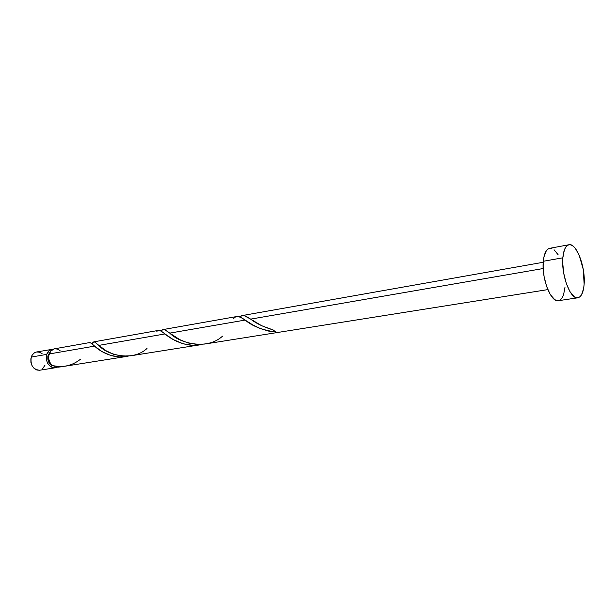 <?xml version="1.0" encoding="UTF-8"?>
<svg xmlns="http://www.w3.org/2000/svg" width="615" height="615" viewBox="0 0 615 615"><rect width="100%" height="100%" fill="white"/><g stroke="black" fill="none" stroke-linecap="round" stroke-linejoin="round"><path stroke-width="0.92" d="M52.029 349.243C49.523 349.774 47.762 351.496 46.74 354.394L46.409 359.79L47.593 363.265L51.007 366.947L53.859 367.847L56.342 367.463L55.142 367.785C48.477 367.063 45.679 362.596 46.74 354.394L31.265 357.069C30.181 365.156 32.972 369.546 39.637 370.245L36.9 370.046L34.194 368.493L32.095 365.81L30.919 362.389L30.865 358.776L31.934 355.524L33.956 353.133L36.569 351.98C34.063 352.51 32.295 354.209 31.265 357.069L46.74 354.394L49.423 350.412L53.267 349.159L36.569 351.98M48.893 355.093L48.139 355.216C47.155 359.852 48.454 363.281 52.044 365.51L49.577 363.496L48.239 360.967L47.824 356.6L48.139 355.216L48.893 355.093M52.329 365.633L53.836 365.971L52.329 365.633M568.96 244.739L549.664 248.322C546.235 249.19 544.114 253.503 543.299 261.275L562.84 257.8C563.586 249.951 565.623 245.6 568.96 244.739C576.409 242.664 585.634 267.025 584.135 284.168C583.481 292.363 581.383 296.899 577.862 297.775C570.589 299.866 561.118 275.074 562.84 257.8L543.299 261.275C541.415 278.357 550.971 302.803 558.458 300.697L577.831 297.783M239.75 316.886L242.218 315.564L244.263 315.672L250.659 319.124L543.191 268.532L250.659 319.124L261.736 325.758L273.129 329.94L275.828 332L268.863 331.162L260.16 328.51L252.596 324.789L245.154 320.077L169.778 333.115L179.595 339.557L187.936 342.932L197.33 344.485L205.087 343.993M57.81 367.178L61.139 366.832L57.81 367.178M58.633 367.132L54.881 367.193L54.873 366.163L54.881 367.193L61.139 366.832M89.175 342.816L91.097 343.047L94.618 346.114L91.105 343.055L89.698 342.57L54.466 348.813C51.96 349.343 50.199 351.065 49.177 353.971L94.618 346.114C100.137 351.742 114.452 359.66 128.281 356.108L119.318 356.915L110.669 355.439L101.813 351.488L94.618 346.114L49.177 353.971C48.039 358.499 49.016 362.373 52.114 365.579L59.486 366.594L65.182 366.194M92.942 342.44L93.826 341.84L94.864 342.071L98.846 345.384L164.974 333.945C171.708 339.818 187.26 348.251 202.127 344.377L192.349 345.276L182.993 343.731L173.246 339.572L164.974 333.945L98.846 345.384L106.103 350.773L113.383 354.209L121.908 356.093L130.903 355.762M156.879 331.47C158.132 329.917 159.823 329.986 161.96 331.67L164.974 333.945L161.161 331.139L158.547 330.378M147 348.467C132.41 362.181 106.241 354.655 98.846 345.384L94.441 341.886L92.65 342.809L92.042 343.808M161.929 330.255L163.275 329.54L164.728 329.725L169.778 333.115L245.154 320.077L240.396 317.202L236.86 316.517M60.07 350.65L57.395 349.043L54.512 348.805M54.466 348.805L50.745 351.05L48.823 355.478L48.746 358.676L49.538 361.812L52.114 365.579C62.599 367.939 72.017 365.848 80.373 359.321M558.482 300.689L556.775 300.597L554.622 299.559L550.333 294.6L546.612 286.459L544.067 276.404L543.122 266.041L543.906 257.047L546.289 250.82L547.957 249.06L549.679 248.314M549.864 248.291L551.916 248.522M554.054 249.752L558.228 254.894M565.001 287.205L563.54 294.931L562.256 297.721L560.657 299.651L558.812 300.627M584.135 284.168L583.643 288.389L581.536 294.793L579.999 296.738L578.2 297.714L576.217 297.668L574.118 296.607L569.905 291.564L566.231 283.3L563.694 273.114L562.694 262.62L562.84 257.8L564.37 249.967L565.685 247.245L567.299 245.477L569.152 244.709L571.151 244.97L573.241 246.223L575.325 248.414L579.199 255.225L583.251 269.401L584.135 284.168M49.846 352.403L48.139 355.216L49.846 352.403M36.616 351.972L39.498 352.195L42.174 353.771M45.056 365.072L42.427 369.008M239.727 316.91C241.595 315.126 243.901 315.041 246.653 316.664L250.659 319.124C256.04 323.375 263.528 326.98 273.129 329.94L275.828 332C262.52 330.14 252.296 326.165 245.154 320.077L242.994 318.662C238.951 315.664 235.753 315.741 233.377 318.901M222.522 336.167C206.548 350.865 178.88 342.786 169.778 333.115L165.466 330.063C163.782 329.071 162.337 329.425 161.122 331.124M55.142 367.785L39.637 370.245M547.811 289.611L204.657 344.062M126.083 356.531L65.052 366.217M199.629 344.861L130.503 355.831M158.578 330.378L93.849 341.84M236.898 316.51L163.275 329.54M543.222 262.274L242.264 315.557M246.653 316.664L253.418 320.945M165.466 330.063L171.039 334.068M94.441 341.886L99.123 345.63M92.65 342.809L92.335 344.054"/></g></svg>
